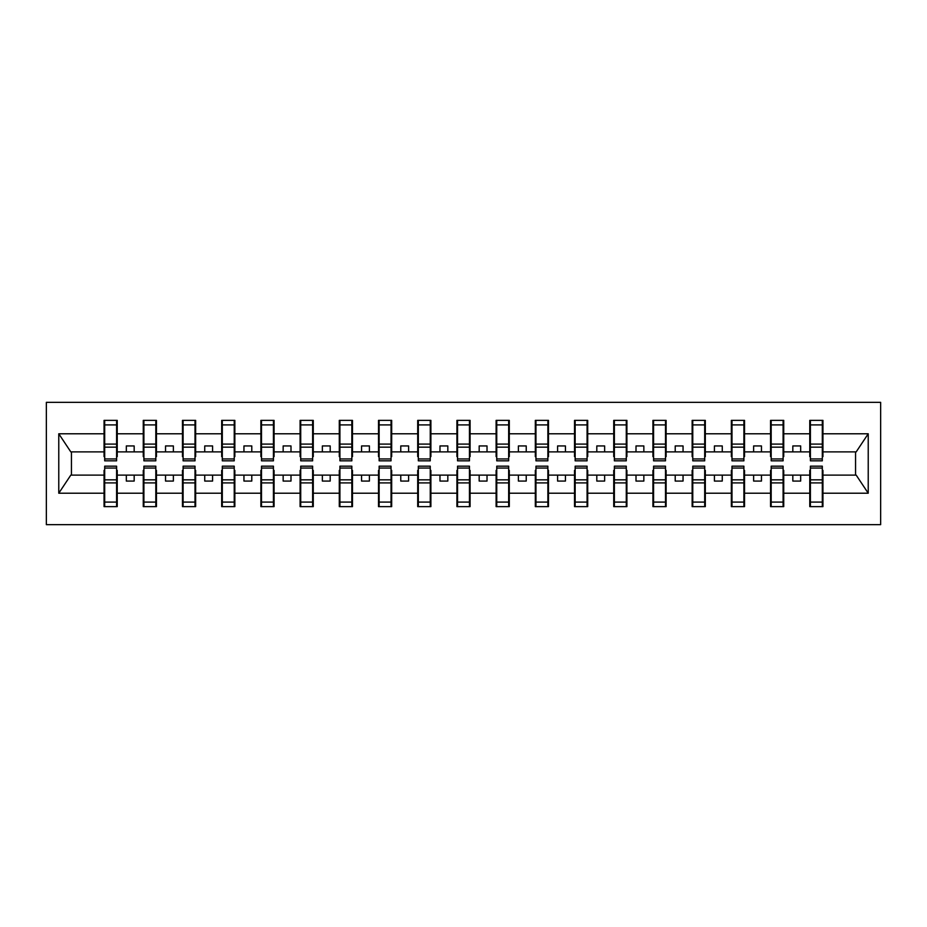 <?xml version="1.0" encoding="UTF-8"?>
<svg xmlns="http://www.w3.org/2000/svg" width="927" height="927" viewBox="0 0 927 927"><rect width="100%" height="100%" fill="white"/><g stroke="black" fill="none" stroke-linecap="round" stroke-linejoin="round"><path stroke-width="1.39" d="M46.35 524.659L880.65 524.659L880.65 402.341L46.35 402.341L46.35 524.659M810.395 470.395L809.769 470.395L809.769 475.111L783.732 475.111L783.732 470.395L783.106 470.395M822.307 456.605L822.944 456.605L822.944 451.889L856.189 451.889L868.228 433.778L868.228 493.222L822.944 493.222L822.944 506.629L809.769 506.629L809.769 475.111M822.307 470.395L822.944 470.395L822.944 493.222M771.183 470.395L770.557 470.395L770.557 475.111L744.532 475.111L744.532 470.395L743.894 470.395M809.769 493.222L783.732 493.222L783.732 506.629L770.557 506.629L770.557 475.111M783.732 493.222L783.732 475.111M731.982 470.395L731.357 470.395L731.357 475.111L705.32 475.111L705.32 470.395L704.694 470.395M770.557 493.222L744.532 493.222L744.532 506.629L731.357 506.629L731.357 475.111M744.532 493.222L744.532 475.111M692.77 470.395L692.145 470.395L692.145 475.111L666.119 475.111L666.119 470.395L665.493 470.395M731.357 493.222L705.32 493.222L705.32 506.629L692.145 506.629L692.145 475.111M705.32 493.222L705.32 475.111M653.57 470.395L652.944 470.395L652.944 475.111L626.907 475.111L626.907 470.395L626.281 470.395M692.145 493.222L666.119 493.222L666.119 506.629L652.944 506.629L652.944 475.111M666.119 493.222L666.119 475.111M614.369 470.395L613.732 470.395L613.732 475.111L587.706 475.111L587.706 470.395L587.081 470.395M652.944 493.222L626.907 493.222L626.907 506.629L613.732 506.629L613.732 475.111M626.907 493.222L626.907 475.111M575.157 470.395L574.531 470.395L574.531 475.111L548.494 475.111L548.494 470.395L547.869 470.395M613.732 493.222L587.706 493.222L587.706 506.629L574.531 506.629L574.531 475.111M587.706 493.222L587.706 475.111M535.957 470.395L535.319 470.395L535.319 475.111L509.294 475.111L509.294 470.395L508.668 470.395M574.531 493.222L548.494 493.222L548.494 506.629L535.319 506.629L535.319 475.111M548.494 493.222L548.494 475.111M496.745 470.395L496.119 470.395L496.119 475.111L470.082 475.111L470.082 470.395L469.456 470.395M535.319 493.222L509.294 493.222L509.294 506.629L496.119 506.629L496.119 475.111M509.294 493.222L509.294 475.111M457.544 470.395L456.918 470.395L456.918 475.111L430.881 475.111L430.881 470.395L430.255 470.395M496.119 493.222L470.082 493.222L470.082 506.629L456.918 506.629L456.918 475.111M470.082 493.222L470.082 475.111M418.332 470.395L417.706 470.395L417.706 475.111L391.681 475.111L391.681 470.395L391.043 470.395M456.918 493.222L430.881 493.222L430.881 506.629L417.706 506.629L417.706 475.111M430.881 493.222L430.881 475.111M379.131 470.395L378.506 470.395L378.506 475.111L352.469 475.111L352.469 470.395L351.843 470.395M417.706 493.222L391.681 493.222L391.681 506.629L378.506 506.629L378.506 475.111M391.681 493.222L391.681 475.111M339.919 470.395L339.294 470.395L339.294 475.111L313.268 475.111L313.268 470.395L312.631 470.395M378.506 493.222L352.469 493.222L352.469 506.629L339.294 506.629L339.294 475.111M352.469 493.222L352.469 475.111M300.719 470.395L300.093 470.395L300.093 475.111L274.056 475.111L274.056 470.395L273.43 470.395M339.294 493.222L313.268 493.222L313.268 506.629L300.093 506.629L300.093 475.111M313.268 493.222L313.268 475.111M261.507 470.395L260.881 470.395L260.881 475.111L234.855 475.111L234.855 470.395L234.23 470.395M300.093 493.222L274.056 493.222L274.056 506.629L260.881 506.629L260.881 475.111M274.056 493.222L274.056 475.111M222.306 470.395L221.68 470.395L221.68 475.111L195.643 475.111L195.643 470.395L195.018 470.395M260.881 493.222L234.855 493.222L234.855 506.629L221.68 506.629L221.68 475.111M234.855 493.222L234.855 475.111M183.106 470.395L182.468 470.395L182.468 475.111L156.443 475.111L156.443 470.395L155.817 470.395M221.68 493.222L195.643 493.222L195.643 506.629L182.468 506.629L182.468 475.111M195.643 493.222L195.643 475.111M143.894 470.395L143.268 470.395L143.268 475.111L117.231 475.111L117.231 470.395L116.605 470.395M182.468 493.222L156.443 493.222L156.443 506.629L143.268 506.629L143.268 475.111M156.443 493.222L156.443 475.111M810.395 458.946L822.307 458.946L822.307 460.835L810.395 460.835L810.395 420.371L809.769 420.371L809.769 433.778L783.732 433.778L783.732 456.605L783.106 456.605M810.395 456.605L809.769 456.605L809.769 433.778M771.183 458.946L783.106 458.946L783.106 460.835L771.183 460.835L771.183 420.371L770.557 420.371L770.557 433.778L744.532 433.778L744.532 456.605L743.894 456.605M771.183 456.605L770.557 456.605L770.557 433.778M731.982 458.946L743.894 458.946L743.894 460.835L731.982 460.835L731.982 420.371L731.357 420.371L731.357 433.778L705.32 433.778L705.32 456.605L704.694 456.605M731.982 456.605L731.357 456.605L731.357 433.778M692.77 458.946L704.694 458.946L704.694 460.835L692.77 460.835L692.77 420.371L692.145 420.371L692.145 433.778L666.119 433.778L666.119 456.605L665.493 456.605M692.77 456.605L692.145 456.605L692.145 433.778M653.57 458.946L665.493 458.946L665.493 460.835L653.57 460.835L653.57 420.371L652.944 420.371L652.944 433.778L626.907 433.778L626.907 456.605L626.281 456.605M653.57 456.605L652.944 456.605L652.944 433.778M614.369 458.946L626.281 458.946L626.281 460.835L614.369 460.835L614.369 420.371L613.732 420.371L613.732 433.778L587.706 433.778L587.706 456.605L587.081 456.605M614.369 456.605L613.732 456.605L613.732 433.778M575.157 458.946L587.081 458.946L587.081 460.835L575.157 460.835L575.157 420.371L574.531 420.371L574.531 433.778L548.494 433.778L548.494 456.605L547.869 456.605M575.157 456.605L574.531 456.605L574.531 433.778M535.957 458.946L547.869 458.946L547.869 460.835L535.957 460.835L535.957 420.371L535.319 420.371L535.319 433.778L509.294 433.778L509.294 456.605L508.668 456.605M535.957 456.605L535.319 456.605L535.319 433.778M496.745 458.946L508.668 458.946L508.668 460.835L496.745 460.835L496.745 420.371L496.119 420.371L496.119 433.778L470.082 433.778L470.082 456.605L469.456 456.605M496.745 456.605L496.119 456.605L496.119 433.778M457.544 458.946L469.456 458.946L469.456 460.835L457.544 460.835L457.544 420.371L456.918 420.371L456.918 433.778L430.881 433.778L430.881 456.605L430.255 456.605M457.544 456.605L456.918 456.605L456.918 433.778M418.332 458.946L430.255 458.946L430.255 460.835L418.332 460.835L418.332 420.371L417.706 420.371L417.706 433.778L391.681 433.778L391.681 456.605L391.043 456.605M418.332 456.605L417.706 456.605L417.706 433.778M379.131 458.946L391.043 458.946L391.043 460.835L379.131 460.835L379.131 420.371L378.506 420.371L378.506 433.778L352.469 433.778L352.469 456.605L351.843 456.605M379.131 456.605L378.506 456.605L378.506 433.778M339.919 458.946L351.843 458.946L351.843 460.835L339.919 460.835L339.919 420.371L339.294 420.371L339.294 433.778L313.268 433.778L313.268 456.605L312.631 456.605M339.919 456.605L339.294 456.605L339.294 433.778M300.719 458.946L312.631 458.946L312.631 460.835L300.719 460.835L300.719 420.371L300.093 420.371L300.093 433.778L274.056 433.778L274.056 456.605L273.43 456.605M300.719 456.605L300.093 456.605L300.093 433.778M261.507 458.946L273.43 458.946L273.43 460.835L261.507 460.835L261.507 420.371L260.881 420.371L260.881 433.778L234.855 433.778L234.855 456.605L234.23 456.605M261.507 456.605L260.881 456.605L260.881 433.778M222.306 458.946L234.23 458.946L234.23 460.835L222.306 460.835L222.306 420.371L221.68 420.371L221.68 433.778L195.643 433.778L195.643 456.605L195.018 456.605M222.306 456.605L221.68 456.605L221.68 433.778M183.106 458.946L195.018 458.946L195.018 460.835L183.106 460.835L183.106 420.371L182.468 420.371L182.468 433.778L156.443 433.778L156.443 456.605L155.817 456.605M183.106 456.605L182.468 456.605L182.468 433.778M143.894 458.946L155.817 458.946L155.817 460.835L143.894 460.835L143.894 420.371L143.268 420.371L143.268 433.778L117.231 433.778L117.231 420.371L116.605 420.371L116.605 460.835L104.693 460.835L104.693 447.162L116.605 447.162M143.894 456.605L143.268 456.605L143.268 433.778M104.693 470.395L104.056 470.395L104.056 475.111L70.811 475.111L58.772 493.222L58.772 433.778L70.811 451.889L104.056 451.889L104.056 433.778L58.772 433.778M143.268 493.222L117.231 493.222L117.231 506.629L104.056 506.629L104.056 475.111M117.231 493.222L117.231 475.111M104.693 447.162L104.693 420.371L104.056 420.371L104.056 433.778M104.056 451.889L104.056 456.605L104.693 456.605M822.944 451.889L822.944 420.371L822.307 420.371L822.307 458.946M770.557 420.371L783.732 420.371L783.732 433.778M731.357 420.371L744.532 420.371L744.532 433.778M692.145 420.371L705.32 420.371L705.32 433.778M652.944 420.371L666.119 420.371L666.119 433.778M613.732 420.371L626.907 420.371L626.907 433.778M574.531 420.371L587.706 420.371L587.706 433.778M535.319 420.371L548.494 420.371L548.494 433.778M496.119 420.371L509.294 420.371L509.294 433.778M456.918 420.371L470.082 420.371L470.082 433.778M417.706 420.371L430.881 420.371L430.881 433.778M378.506 420.371L391.681 420.371L391.681 433.778M339.294 420.371L352.469 420.371L352.469 433.778M300.093 420.371L313.268 420.371L313.268 433.778M260.881 420.371L274.056 420.371L274.056 433.778M221.68 420.371L234.855 420.371L234.855 433.778M182.468 420.371L195.643 420.371L195.643 433.778M143.268 420.371L156.443 420.371L156.443 433.778M868.228 433.778L822.944 433.778M104.056 493.222L58.772 493.222M104.056 420.371L117.231 420.371M809.769 420.371L822.944 420.371M809.769 451.889L800.673 451.889L800.673 445.933L792.828 445.933L792.828 451.889L800.673 451.889M792.828 451.889L783.732 451.889M792.828 475.111L792.828 481.067L800.673 481.067L800.673 475.111M770.557 451.889L761.461 451.889L761.461 445.933L753.628 445.933L753.628 451.889L761.461 451.889M753.628 451.889L744.532 451.889M753.628 475.111L753.628 481.067L761.461 481.067L761.461 475.111M731.357 451.889L722.26 451.889L722.26 445.933L714.416 445.933L714.416 451.889L722.26 451.889M714.416 451.889L705.32 451.889M714.416 475.111L714.416 481.067L722.26 481.067L722.26 475.111M692.145 451.889L683.048 451.889L683.048 445.933L675.215 445.933L675.215 451.889L683.048 451.889M675.215 451.889L666.119 451.889M675.215 475.111L675.215 481.067L683.048 481.067L683.048 475.111M652.944 451.889L643.848 451.889L643.848 445.933L636.003 445.933L636.003 451.889L643.848 451.889M636.003 451.889L626.907 451.889M636.003 475.111L636.003 481.067L643.848 481.067L643.848 475.111M613.732 451.889L604.636 451.889L604.636 445.933L596.803 445.933L596.803 451.889L604.636 451.889M596.803 451.889L587.706 451.889M596.803 475.111L596.803 481.067L604.636 481.067L604.636 475.111M574.531 451.889L565.435 451.889L565.435 445.933L557.59 445.933L557.59 451.889L565.435 451.889M557.59 451.889L548.494 451.889M557.59 475.111L557.59 481.067L565.435 481.067L565.435 475.111M535.319 451.889L526.235 451.889L526.235 445.933L518.39 445.933L518.39 451.889L526.235 451.889M518.39 451.889L509.294 451.889M518.39 475.111L518.39 481.067L526.235 481.067L526.235 475.111M496.119 451.889L487.023 451.889L487.023 445.933L479.178 445.933L479.178 451.889L487.023 451.889M479.178 451.889L470.082 451.889M479.178 475.111L479.178 481.067L487.023 481.067L487.023 475.111M456.918 451.889L447.822 451.889L447.822 445.933L439.977 445.933L439.977 451.889L447.822 451.889M439.977 451.889L430.881 451.889M439.977 475.111L439.977 481.067L447.822 481.067L447.822 475.111M417.706 451.889L408.61 451.889L408.61 445.933L400.765 445.933L400.765 451.889L408.61 451.889M400.765 451.889L391.681 451.889M400.765 475.111L400.765 481.067L408.61 481.067L408.61 475.111M378.506 451.889L369.409 451.889L369.409 445.933L361.565 445.933L361.565 451.889L369.409 451.889M361.565 451.889L352.469 451.889M361.565 475.111L361.565 481.067L369.409 481.067L369.409 475.111M339.294 451.889L330.197 451.889L330.197 445.933L322.364 445.933L322.364 451.889L330.197 451.889M322.364 451.889L313.268 451.889M322.364 475.111L322.364 481.067L330.197 481.067L330.197 475.111M300.093 451.889L290.997 451.889L290.997 445.933L283.152 445.933L283.152 451.889L290.997 451.889M283.152 451.889L274.056 451.889M283.152 475.111L283.152 481.067L290.997 481.067L290.997 475.111M260.881 451.889L251.785 451.889L251.785 445.933L243.952 445.933L243.952 451.889L251.785 451.889M243.952 451.889L234.855 451.889M243.952 475.111L243.952 481.067L251.785 481.067L251.785 475.111M221.68 451.889L212.584 451.889L212.584 445.933L204.74 445.933L204.74 451.889L212.584 451.889M204.74 451.889L195.643 451.889M204.74 475.111L204.74 481.067L212.584 481.067L212.584 475.111M182.468 451.889L173.372 451.889L173.372 445.933L165.539 445.933L165.539 451.889L173.372 451.889M165.539 451.889L156.443 451.889M165.539 475.111L165.539 481.067L173.372 481.067L173.372 475.111M143.268 451.889L134.172 451.889L134.172 445.933L126.327 445.933L126.327 451.889L134.172 451.889M126.327 451.889L117.231 451.889L117.231 433.778M126.327 475.111L126.327 481.067L134.172 481.067L134.172 475.111M117.231 451.889L117.231 456.605L116.605 456.605M868.228 493.222L856.189 475.111L822.944 475.111M71.437 451.889L71.437 475.111M855.563 475.111L855.563 451.889M116.605 428.216L117.231 428.216M104.056 428.216L104.693 428.216M104.693 444.103L116.605 444.103M104.056 506.629L104.693 506.629L104.693 466.165L116.605 466.165L116.605 479.838L104.693 479.838M104.693 498.784L104.056 498.784M117.231 498.784L116.605 498.784M116.605 479.838L116.605 506.629L117.231 506.629M116.605 482.897L104.693 482.897M156.443 420.371L155.817 420.371L155.817 458.946M155.817 428.216L156.443 428.216M143.268 428.216L143.894 428.216M143.894 447.162L155.817 447.162M143.894 444.103L155.817 444.103M195.643 420.371L195.018 420.371L195.018 458.946M195.018 428.216L195.643 428.216M182.468 428.216L183.106 428.216M183.106 447.162L195.018 447.162M183.106 444.103L195.018 444.103M234.855 420.371L234.23 420.371L234.23 458.946M234.23 428.216L234.855 428.216M221.68 428.216L222.306 428.216M222.306 447.162L234.23 447.162M222.306 444.103L234.23 444.103M274.056 420.371L273.43 420.371L273.43 458.946M273.43 428.216L274.056 428.216M260.881 428.216L261.507 428.216M261.507 447.162L273.43 447.162M261.507 444.103L273.43 444.103M143.268 506.629L143.894 506.629L143.894 466.165L155.817 466.165L155.817 479.838L143.894 479.838M143.894 498.784L143.268 498.784M156.443 498.784L155.817 498.784M155.817 479.838L155.817 506.629L156.443 506.629M155.817 482.897L143.894 482.897M182.468 506.629L183.106 506.629L183.106 466.165L195.018 466.165L195.018 479.838L183.106 479.838M183.106 498.784L182.468 498.784M195.643 498.784L195.018 498.784M195.018 479.838L195.018 506.629L195.643 506.629M195.018 482.897L183.106 482.897M221.68 506.629L222.306 506.629L222.306 466.165L234.23 466.165L234.23 479.838L222.306 479.838M222.306 498.784L221.68 498.784M234.855 498.784L234.23 498.784M234.23 479.838L234.23 506.629L234.855 506.629M234.23 482.897L222.306 482.897M260.881 506.629L261.507 506.629L261.507 466.165L273.43 466.165L273.43 479.838L261.507 479.838M261.507 498.784L260.881 498.784M274.056 498.784L273.43 498.784M273.43 479.838L273.43 506.629L274.056 506.629M273.43 482.897L261.507 482.897M313.268 420.371L312.631 420.371L312.631 458.946M312.631 428.216L313.268 428.216M300.093 428.216L300.719 428.216M300.719 447.162L312.631 447.162M300.719 444.103L312.631 444.103M300.093 506.629L300.719 506.629L300.719 466.165L312.631 466.165L312.631 479.838L300.719 479.838M300.719 498.784L300.093 498.784M313.268 498.784L312.631 498.784M312.631 479.838L312.631 506.629L313.268 506.629M312.631 482.897L300.719 482.897M352.469 420.371L351.843 420.371L351.843 458.946M351.843 428.216L352.469 428.216M339.294 428.216L339.919 428.216M339.919 447.162L351.843 447.162M339.919 444.103L351.843 444.103M339.294 506.629L339.919 506.629L339.919 466.165L351.843 466.165L351.843 479.838L339.919 479.838M339.919 498.784L339.294 498.784M352.469 498.784L351.843 498.784M351.843 479.838L351.843 506.629L352.469 506.629M351.843 482.897L339.919 482.897M391.681 420.371L391.043 420.371L391.043 458.946M391.043 428.216L391.681 428.216M378.506 428.216L379.131 428.216M379.131 447.162L391.043 447.162M379.131 444.103L391.043 444.103M378.506 506.629L379.131 506.629L379.131 466.165L391.043 466.165L391.043 479.838L379.131 479.838M379.131 498.784L378.506 498.784M391.681 498.784L391.043 498.784M391.043 479.838L391.043 506.629L391.681 506.629M391.043 482.897L379.131 482.897M430.881 420.371L430.255 420.371L430.255 458.946M430.255 428.216L430.881 428.216M417.706 428.216L418.332 428.216M418.332 447.162L430.255 447.162M418.332 444.103L430.255 444.103M417.706 506.629L418.332 506.629L418.332 466.165L430.255 466.165L430.255 479.838L418.332 479.838M418.332 498.784L417.706 498.784M430.881 498.784L430.255 498.784M430.255 479.838L430.255 506.629L430.881 506.629M430.255 482.897L418.332 482.897M470.082 420.371L469.456 420.371L469.456 458.946M469.456 428.216L470.082 428.216M456.918 428.216L457.544 428.216M457.544 447.162L469.456 447.162M457.544 444.103L469.456 444.103M456.918 506.629L457.544 506.629L457.544 466.165L469.456 466.165L469.456 479.838L457.544 479.838M457.544 498.784L456.918 498.784M470.082 498.784L469.456 498.784M469.456 479.838L469.456 506.629L470.082 506.629M469.456 482.897L457.544 482.897M509.294 420.371L508.668 420.371L508.668 458.946M508.668 428.216L509.294 428.216M496.119 428.216L496.745 428.216M496.745 447.162L508.668 447.162M496.745 444.103L508.668 444.103M496.119 506.629L496.745 506.629L496.745 466.165L508.668 466.165L508.668 479.838L496.745 479.838M496.745 498.784L496.119 498.784M509.294 498.784L508.668 498.784M508.668 479.838L508.668 506.629L509.294 506.629M508.668 482.897L496.745 482.897M548.494 420.371L547.869 420.371L547.869 458.946M547.869 428.216L548.494 428.216M535.319 428.216L535.957 428.216M535.957 447.162L547.869 447.162M535.957 444.103L547.869 444.103M535.319 506.629L535.957 506.629L535.957 466.165L547.869 466.165L547.869 479.838L535.957 479.838M535.957 498.784L535.319 498.784M548.494 498.784L547.869 498.784M547.869 479.838L547.869 506.629L548.494 506.629M547.869 482.897L535.957 482.897M587.706 420.371L587.081 420.371L587.081 458.946M587.081 428.216L587.706 428.216M574.531 428.216L575.157 428.216M575.157 447.162L587.081 447.162M575.157 444.103L587.081 444.103M574.531 506.629L575.157 506.629L575.157 466.165L587.081 466.165L587.081 479.838L575.157 479.838M575.157 498.784L574.531 498.784M587.706 498.784L587.081 498.784M587.081 479.838L587.081 506.629L587.706 506.629M587.081 482.897L575.157 482.897M626.907 420.371L626.281 420.371L626.281 458.946M626.281 428.216L626.907 428.216M613.732 428.216L614.369 428.216M614.369 447.162L626.281 447.162M614.369 444.103L626.281 444.103M613.732 506.629L614.369 506.629L614.369 466.165L626.281 466.165L626.281 479.838L614.369 479.838M614.369 498.784L613.732 498.784M626.907 498.784L626.281 498.784M626.281 479.838L626.281 506.629L626.907 506.629M626.281 482.897L614.369 482.897M666.119 420.371L665.493 420.371L665.493 458.946M665.493 428.216L666.119 428.216M652.944 428.216L653.57 428.216M653.57 447.162L665.493 447.162M653.57 444.103L665.493 444.103M652.944 506.629L653.57 506.629L653.57 466.165L665.493 466.165L665.493 479.838L653.57 479.838M653.57 498.784L652.944 498.784M666.119 498.784L665.493 498.784M665.493 479.838L665.493 506.629L666.119 506.629M665.493 482.897L653.57 482.897M705.32 420.371L704.694 420.371L704.694 458.946M704.694 428.216L705.32 428.216M692.145 428.216L692.77 428.216M692.77 447.162L704.694 447.162M692.77 444.103L704.694 444.103M692.145 506.629L692.77 506.629L692.77 466.165L704.694 466.165L704.694 479.838L692.77 479.838M692.77 498.784L692.145 498.784M705.32 498.784L704.694 498.784M704.694 479.838L704.694 506.629L705.32 506.629M704.694 482.897L692.77 482.897M744.532 420.371L743.894 420.371L743.894 458.946M743.894 428.216L744.532 428.216M731.357 428.216L731.982 428.216M731.982 447.162L743.894 447.162M731.982 444.103L743.894 444.103M731.357 506.629L731.982 506.629L731.982 466.165L743.894 466.165L743.894 479.838L731.982 479.838M731.982 498.784L731.357 498.784M744.532 498.784L743.894 498.784M743.894 479.838L743.894 506.629L744.532 506.629M743.894 482.897L731.982 482.897M783.732 420.371L783.106 420.371L783.106 458.946M783.106 428.216L783.732 428.216M770.557 428.216L771.183 428.216M771.183 447.162L783.106 447.162M771.183 444.103L783.106 444.103M770.557 506.629L771.183 506.629L771.183 466.165L783.106 466.165L783.106 479.838L771.183 479.838M771.183 498.784L770.557 498.784M783.732 498.784L783.106 498.784M783.106 479.838L783.106 506.629L783.732 506.629M783.106 482.897L771.183 482.897M822.307 428.216L822.944 428.216M809.769 428.216L810.395 428.216M810.395 447.162L822.307 447.162M810.395 444.103L822.307 444.103M809.769 506.629L810.395 506.629L810.395 466.165L822.307 466.165L822.307 479.838L810.395 479.838M810.395 498.784L809.769 498.784M822.944 498.784L822.307 498.784M822.307 479.838L822.307 506.629L822.944 506.629M822.307 482.897L810.395 482.897M104.693 458.946L116.605 458.946M104.693 424.914L116.605 424.914M116.605 468.054L104.693 468.054M116.605 502.086L104.693 502.086M143.894 424.914L155.817 424.914M183.106 424.914L195.018 424.914M222.306 424.914L234.23 424.914M261.507 424.914L273.43 424.914M155.817 468.054L143.894 468.054M155.817 502.086L143.894 502.086M195.018 468.054L183.106 468.054M195.018 502.086L183.106 502.086M234.23 468.054L222.306 468.054M234.23 502.086L222.306 502.086M273.43 468.054L261.507 468.054M273.43 502.086L261.507 502.086M300.719 424.914L312.631 424.914M312.631 468.054L300.719 468.054M312.631 502.086L300.719 502.086M339.919 424.914L351.843 424.914M351.843 468.054L339.919 468.054M351.843 502.086L339.919 502.086M379.131 424.914L391.043 424.914M391.043 468.054L379.131 468.054M391.043 502.086L379.131 502.086M418.332 424.914L430.255 424.914M430.255 468.054L418.332 468.054M430.255 502.086L418.332 502.086M457.544 424.914L469.456 424.914M469.456 468.054L457.544 468.054M469.456 502.086L457.544 502.086M496.745 424.914L508.668 424.914M508.668 468.054L496.745 468.054M508.668 502.086L496.745 502.086M535.957 424.914L547.869 424.914M547.869 468.054L535.957 468.054M547.869 502.086L535.957 502.086M575.157 424.914L587.081 424.914M587.081 468.054L575.157 468.054M587.081 502.086L575.157 502.086M614.369 424.914L626.281 424.914M626.281 468.054L614.369 468.054M626.281 502.086L614.369 502.086M653.57 424.914L665.493 424.914M665.493 468.054L653.57 468.054M665.493 502.086L653.57 502.086M692.77 424.914L704.694 424.914M704.694 468.054L692.77 468.054M704.694 502.086L692.77 502.086M731.982 424.914L743.894 424.914M743.894 468.054L731.982 468.054M743.894 502.086L731.982 502.086M771.183 424.914L783.106 424.914M783.106 468.054L771.183 468.054M783.106 502.086L771.183 502.086M810.395 424.914L822.307 424.914M822.307 468.054L810.395 468.054M822.307 502.086L810.395 502.086"/></g></svg>
